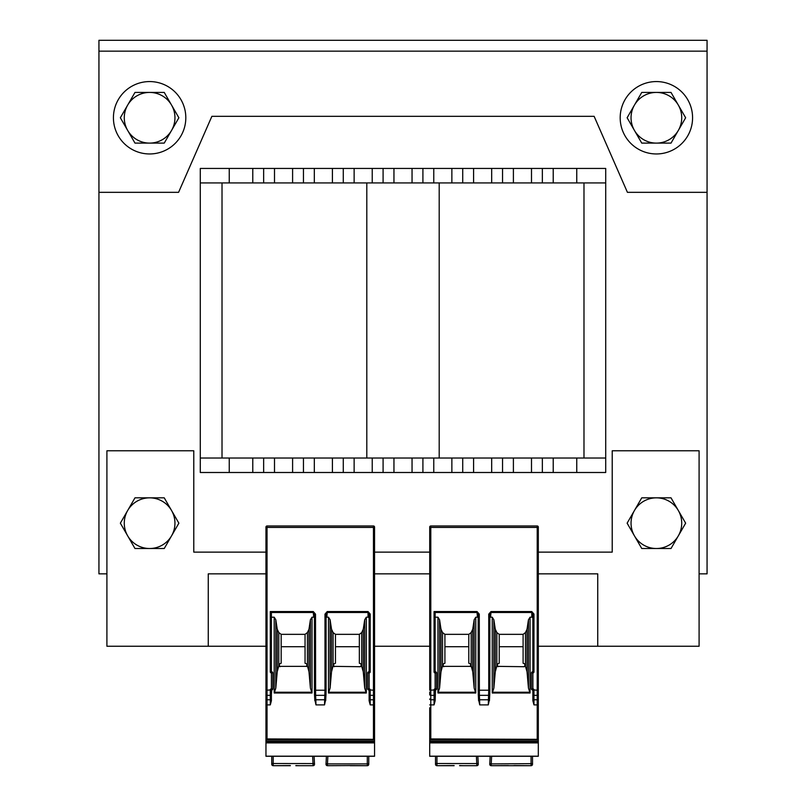 <?xml version="1.0" encoding="UTF-8"?>
<svg xmlns="http://www.w3.org/2000/svg" width="806" height="806" viewBox="0 0 806 806"><rect width="100%" height="100%" fill="white"/><g stroke="black" fill="none" stroke-linecap="round" stroke-linejoin="round"><path stroke-width="1.21" d="M605.709 458.02L605.709 182.922L200.291 182.922L200.291 458.02L605.709 458.02L605.709 472.497L576.753 472.497L576.753 458.02M707.063 51.161L707.063 40.3L98.937 40.3L98.937 51.161L707.063 51.161L707.063 573.852L699.094 573.852M106.906 573.852L98.937 573.852L98.937 51.161M265.96 573.852L208.26 573.852L208.26 646.251L265.96 646.251M374.548 646.251L429.709 646.251M538.307 646.251L597.74 646.251L597.74 573.852L538.307 573.852M429.709 573.852L374.548 573.852M538.307 552.13L612.217 552.13L612.217 450.786L699.094 450.786L699.094 646.251L597.74 646.251M208.26 646.251L106.906 646.251L106.906 450.786L193.783 450.786L193.783 552.13L265.96 552.13M374.548 552.13L429.709 552.13M707.063 192.332L627.421 192.332L594.123 116.316L211.877 116.316L178.579 192.332L98.937 192.332M149.614 81.567A36.199 36.199 0 0 1 180.967 135.861A36.199 36.199 0 0 1 118.27 135.861A36.199 36.199 0 0 1 149.614 81.567M656.386 81.567A36.199 36.199 0 0 1 687.73 135.861A36.199 36.199 0 0 1 625.033 135.861A36.199 36.199 0 0 1 656.386 81.567M200.291 182.922L200.291 168.444L605.709 168.444L605.709 182.922M542.357 168.444L542.357 182.922M502.541 168.444L502.541 182.922M462.725 168.444L462.725 182.922M422.908 168.444L422.908 182.922M383.092 168.444L383.092 182.922M343.275 168.444L343.275 182.922M303.459 168.444L303.459 182.922M263.643 168.444L263.643 182.922M583.987 458.02L583.987 182.922M222.013 458.02L222.013 182.922M200.291 458.02L200.291 472.497L576.753 472.497M542.357 472.497L542.357 458.02M502.541 472.497L502.541 458.02M462.725 472.497L462.725 458.02M422.908 472.497L422.908 458.02M383.092 472.497L383.092 458.02M343.275 472.497L343.275 458.02M303.459 472.497L303.459 458.02M263.643 472.497L263.643 458.02M171.557 535.849L164.243 548.513L149.614 548.513A25.339 25.339 0 0 0 171.557 510.51L178.872 523.175L171.557 535.849M134.985 548.513L127.67 535.849A25.339 25.339 0 0 0 149.614 548.513L134.985 548.513M120.356 523.175L127.67 510.51A25.339 25.339 0 0 0 127.67 535.849L120.356 523.175M149.614 497.836L164.243 497.836L171.557 510.51A25.339 25.339 0 0 0 127.67 510.51L134.985 497.836L149.614 497.836M678.33 130.431L671.015 143.105L656.386 143.105A25.339 25.339 0 0 0 678.33 105.092L685.644 117.767L678.33 130.431M641.757 143.105L634.443 130.431A25.339 25.339 0 0 0 656.386 143.105L641.757 143.105M627.128 117.767L634.443 105.092A25.339 25.339 0 0 0 634.443 130.431L627.128 117.767M656.386 92.428L671.015 92.428L678.33 105.092A25.339 25.339 0 0 0 634.443 105.092L641.757 92.428L656.386 92.428M678.33 535.849L671.015 548.513L656.386 548.513A25.339 25.339 0 0 0 678.33 510.51L685.644 523.175L678.33 535.849M641.757 548.513L634.443 535.849A25.339 25.339 0 0 0 656.386 548.513L641.757 548.513M627.128 523.175L634.443 510.51A25.339 25.339 0 0 0 634.443 535.849L627.128 523.175M656.386 497.836L671.015 497.836L678.33 510.51A25.339 25.339 0 0 0 634.443 510.51L641.757 497.836L656.386 497.836M171.557 130.431L164.243 143.105L149.614 143.105A25.339 25.339 0 0 0 171.557 105.092L178.872 117.767L171.557 130.431M134.985 143.105L127.67 130.431A25.339 25.339 0 0 0 149.614 143.105L134.985 143.105M120.356 117.767L127.67 105.092A25.339 25.339 0 0 0 127.67 130.431L120.356 117.767M149.614 92.428L164.243 92.428L171.557 105.092A25.339 25.339 0 0 0 127.67 105.092L134.985 92.428L149.614 92.428M454.121 765.7L438.766 765.7M459.601 765.7L476.82 765.7L476.789 763.907L476.82 765.7A1.451 1.451 177 0 0 478.27 764.179L477.857 756.29M436.953 756.29L436.953 765.7L454.121 765.569M462.876 765.7L459.601 765.569M429.709 742.084L538.307 742.084L538.307 756.29L429.709 756.29L429.709 739.858L538.307 739.858L538.307 741.218L429.709 741.218M470.432 663.882L468.81 663.237L468.81 646.714L444.912 646.714L444.912 663.237L443.29 663.882M524.726 663.882L523.104 663.237L523.104 646.714L499.216 646.714L499.216 663.237L497.594 663.882M470.351 666.502A1.018 0.725 0 0 0 470.513 666.361L443.219 666.361A1.018 0.725 -0 0 0 443.834 666.683M478.18 617.507A1.259 1.088 -95.2 0 0 477.464 617.205L475.772 617.205L474.16 619.754L472.729 629.244L471.178 632.579L471.178 665.907L470.422 663.932M470.513 665.061L470.513 666.361M471.178 632.579L468.81 634.342L444.912 634.342L442.544 632.579L440.993 629.244L439.562 619.754L437.95 617.205L435.139 617.205M468.81 646.714L468.81 634.342M532.877 618.454L532.877 614.071L531.789 611.563L533.965 614.071L532.877 614.071L532.877 671.851L532.877 618.454A1.249 1.088 -90 0 0 531.789 617.205L530.066 617.205L528.464 619.754L528.464 688.133L527.023 671.7L524.726 663.932M524.807 665.061L524.807 666.361L523.94 666.713A1.018 0.725 0 0 0 524.253 666.673M523.94 666.713L497.514 666.361A1.018 0.725 0 0 0 498.128 666.683M430.797 525.975L537.219 525.975L537.219 527.416L430.797 527.416L430.797 525.975A1.088 1.088 0 0 0 429.709 527.053L430.797 527.416L430.797 690.208L434.061 689.946A1.088 1.088 0 0 1 435.139 688.858L435.139 672.929L436.59 672.929L436.59 688.858L435.139 688.858L435.139 700.777L434.061 704.887L430.797 704.887L430.797 690.208L429.709 690.208L429.709 527.053M533.965 689.946L532.877 689.946L532.877 688.858A1.088 1.088 0 0 1 533.965 689.946L537.219 690.208L537.219 695.326A1.088 0.766 180 0 0 538.307 694.56L538.307 690.208L537.219 690.208L537.219 527.416L538.307 527.053L538.307 739.334L430.797 738.941L429.709 739.858M429.709 739.334L429.709 707.779M538.307 742.89L429.709 742.89L538.307 742.89M538.307 739.334L538.307 739.858M538.307 742.084L538.307 741.218M538.307 527.053A1.088 1.088 0 0 0 537.219 525.975M490.159 756.29L489.746 764.179A1.451 1.451 3 0 0 491.197 765.7L491.227 763.907L491.197 765.7A1.451 1.451 0 0 1 489.746 764.179L491.197 765.7L531.063 765.7A1.451 1.451 0 0 0 532.514 764.249L532.514 756.29M508.415 765.569L491.197 765.7M513.896 765.569L531.063 765.7L531.063 756.29M435.502 756.29L435.502 764.249A1.451 1.451 0 0 0 436.953 765.7M478.24 763.574L435.502 763.524M476.82 765.7A1.451 1.451 0 0 0 478.27 764.179L478.27 764.179M530.066 617.205L530.066 692.999L528.464 688.133M528.464 619.754L527.023 629.244L525.472 632.579L523.104 634.342L499.216 634.342L496.849 632.579L495.297 629.244L493.856 619.754L493.856 688.133L492.244 692.999L492.244 617.205L490.552 617.205A1.259 1.088 -84.8 0 0 489.836 617.507M479.268 614.132L478.18 614.132L478.18 690.208L488.748 690.208L488.426 699.769L479.6 699.769L479.369 695.326A1.088 0.766 177 0 1 478.28 694.56L478.19 614.132L477.041 611.563L479.268 614.132L479.369 695.326L488.658 695.326A1.088 0.766 3 0 0 489.736 694.621L489.504 699.064A1.088 0.766 3 0 1 488.426 699.769L488.295 704.887L489.504 699.064A1.088 0.766 3 0 0 489.504 699.004L489.736 694.671M478.18 690.208L478.512 699.064A1.088 0.766 177 0 0 479.6 699.769L479.721 704.887L478.512 699.064A1.088 0.766 177 0 1 478.512 699.004L478.29 694.671M475.772 617.205L475.772 692.999L474.16 688.133L472.729 671.7L471.178 665.907M439.562 619.754L439.562 688.133L437.95 692.999L437.95 617.205M533.965 614.071L533.965 671.851L532.514 671.851A1.088 1.088 0 0 0 531.426 672.929L532.877 672.929L532.877 688.858L531.426 688.858A1.088 1.088 0 0 0 532.514 689.946L533.965 690.208L533.965 695.326L537.219 695.326L537.219 704.887L533.965 704.887L532.877 700.777L532.877 690.208L532.877 700.777M531.426 688.858L531.426 672.929M531.789 611.563L490.985 611.563L488.748 614.132L489.846 613.971L489.836 690.208L489.836 614.132M435.139 700.777L435.502 689.946A1.088 1.088 0 0 0 436.59 688.858M434.061 671.851L435.139 671.851L435.139 612.812L434.061 611.563L434.061 671.851A1.088 1.088 0 0 0 435.139 672.929L435.502 671.851A1.088 1.088 0 0 1 436.59 672.929M489.444 700.686L489.504 699.114M490.985 611.563L489.846 613.96M493.856 619.754L492.244 617.205M496.849 632.579L496.849 665.907L497.514 665.061L497.514 666.361M496.849 665.907L495.297 671.7L493.856 688.133M495.297 629.244L495.297 671.7M499.216 634.342L499.216 646.714M497.514 665.061L497.594 663.932M523.104 646.714L523.104 634.342M525.472 632.579L525.472 665.907M527.023 629.244L527.023 671.7M478.522 699.114L478.583 700.686M474.16 619.754L474.16 688.133M442.544 632.579L442.544 665.907L443.219 665.061L443.219 666.361M442.544 665.907L440.993 671.7L439.562 688.133M440.993 629.244L440.993 671.7M444.912 634.342L444.912 646.714M443.219 665.061L443.3 663.932M472.729 629.244L472.729 671.7M429.709 692.022L429.709 694.107M290.361 765.7L275.007 765.7M295.842 765.7L313.071 765.7L313.03 763.907L313.071 765.7A1.451 1.451 177 0 0 314.511 764.179L314.098 756.29M273.194 756.29L273.194 765.7L290.361 765.569M299.117 765.7L295.842 765.569M265.96 742.084L374.548 742.084L374.548 756.29L265.96 756.29L265.96 739.858L374.548 739.858L374.548 741.218L265.96 741.218M306.673 663.882L305.051 663.237L305.051 646.714L281.163 646.714L281.163 663.237L279.531 663.882M360.967 663.882L359.345 663.237L359.345 646.714L335.457 646.714L335.457 663.237L333.835 663.882M306.592 666.502A1.018 0.725 0 0 0 306.754 666.361L279.46 666.361A1.018 0.725 -0 0 0 280.075 666.683M314.431 617.507A1.259 1.088 -95.2 0 0 313.705 617.205L312.013 617.205L310.411 619.754L308.97 629.244L307.418 632.579L307.418 665.907L306.673 663.932M306.754 665.061L306.754 666.361M307.418 632.579L305.051 634.342L281.163 634.342L278.795 632.579L277.244 629.244L275.803 619.754L274.191 617.205L271.39 617.205M305.051 646.714L305.051 634.342M369.118 618.454L369.118 614.071L368.03 612.5L368.03 611.563L370.206 614.071L369.118 614.071L369.118 671.851L369.118 618.454A1.249 1.088 -90 0 0 368.03 617.205L366.307 617.205L364.705 619.754L364.705 688.133L363.264 671.7L360.967 663.932M361.048 665.061L361.048 666.361L360.181 666.713L333.755 666.361A1.018 0.725 0 0 0 334.369 666.683M267.038 525.975L373.46 525.975L373.46 527.416L267.038 527.416L267.038 525.975A1.088 1.088 0 0 0 265.96 527.053L267.038 527.416L267.038 690.208L270.302 689.946A1.088 1.088 0 0 1 271.39 688.858L271.39 672.929L272.831 672.929L272.831 688.858L271.39 688.858L271.39 700.777L270.302 704.887L267.038 704.887L267.038 690.208L265.96 690.208L265.96 527.053M370.206 689.946L369.118 689.946L369.118 688.858A1.088 1.088 0 0 1 370.206 689.946L373.46 690.208L373.46 695.326A1.088 0.766 180 0 0 374.548 694.56L374.548 690.208L373.46 690.208L373.46 527.416L374.548 527.053L374.548 739.334L267.038 738.941L265.96 739.858M265.96 739.334L265.96 694.56A1.088 0.766 -0 0 0 267.038 695.326L270.302 695.326A1.088 0.766 -0 0 0 271.39 694.56L271.743 689.946A1.088 1.088 0 0 0 272.831 688.858M265.96 698.731L265.96 707.779M374.548 742.89L265.96 742.89L374.548 742.89M374.548 739.334L374.548 739.858M374.548 742.084L374.548 741.218M374.548 527.053A1.088 1.088 0 0 0 373.46 525.975M326.41 756.29L325.997 764.179A1.451 1.451 3 0 0 327.438 765.7L327.468 763.907L327.438 765.7A1.451 1.451 0 0 1 325.997 764.179L327.438 765.7L350.136 765.569L327.438 765.7M350.136 765.569L367.304 765.7A1.451 1.451 0 0 0 368.755 764.249L368.755 756.29M327.871 756.29L327.468 763.907L367.304 763.907L367.304 765.7L350.136 765.7M271.743 756.29L271.743 764.249A1.451 1.451 0 0 0 273.194 765.7M314.481 763.574L271.743 763.524M313.071 765.7A1.451 1.451 0 0 0 314.511 764.179L314.501 764.451M366.307 617.205L366.307 692.999L364.705 688.133M364.705 619.754L363.264 629.244L361.713 632.579L359.345 634.342L335.457 634.342L333.09 632.579L331.538 629.244L330.097 619.754L330.097 688.133L328.495 692.999L328.495 617.205L326.803 617.205A1.259 1.088 -84.8 0 0 326.077 617.507M315.509 614.132L314.431 614.132L313.282 612.5L313.282 611.563L315.509 614.132L315.609 695.326L324.899 695.326A1.088 0.766 3 0 0 325.987 694.621L325.745 699.064A1.088 0.766 3 0 1 324.667 699.769L324.536 704.887L325.745 699.064A1.088 0.766 3 0 0 325.745 699.004L325.977 694.671M314.421 613.971L314.431 690.208L324.989 690.208L324.667 699.769L315.841 699.769L315.962 704.887L314.753 699.064A1.088 0.766 177 0 1 314.753 699.004L314.531 694.671M312.013 617.205L312.013 692.999L310.411 688.133L308.97 671.7L307.418 665.907M275.803 619.754L275.803 688.133L274.191 692.999L274.191 617.205M370.206 704.887L369.118 700.777L369.118 690.208L369.118 699.004A1.088 0.766 180 0 0 370.206 699.769L370.206 704.887L373.46 704.887L373.46 738.941M370.206 614.071L370.206 671.851L368.755 671.851A1.088 1.088 0 0 0 367.667 672.929L369.118 672.929L369.118 688.858L367.667 688.858A1.088 1.088 0 0 0 368.755 689.946L370.206 690.208L370.206 699.769L373.46 699.769L373.46 704.887L374.548 704.887M367.667 688.858L367.667 672.929M368.03 611.563L327.226 611.563L324.989 614.132L326.087 613.971L326.077 690.208L326.077 614.132M271.39 700.777L271.39 694.56M270.302 671.851L271.39 671.851L271.39 612.812L270.302 611.563L270.302 671.851A1.088 1.088 0 0 0 271.39 672.929L271.743 671.851A1.088 1.088 0 0 1 272.831 672.929M325.684 700.686L325.745 699.114M327.226 611.563L326.087 613.96M330.097 619.754L328.495 617.205M333.09 632.579L333.09 665.907L333.755 665.061L333.755 666.361M333.09 665.907L331.538 671.7L330.097 688.133M331.538 629.244L331.538 671.7M335.457 634.342L335.457 646.714M333.755 665.061L333.835 663.932M359.345 646.714L359.345 634.342M361.713 632.579L361.713 665.907M363.264 629.244L363.264 671.7M314.763 699.114L314.824 700.686M310.411 619.754L310.411 688.133M278.795 632.579L278.795 665.907L279.46 665.061L279.46 666.361M278.795 665.907L277.244 671.7L275.803 688.133M277.244 629.244L277.244 671.7M281.163 634.342L281.163 646.714M279.46 665.061L279.541 663.932M308.97 629.244L308.97 671.7M265.96 691.105L265.96 694.107M576.753 168.444L576.753 182.922M553.218 168.444L553.218 182.922M531.497 168.444L531.497 182.922M513.402 168.444L513.402 182.922M491.68 168.444L491.68 182.922M473.585 168.444L473.585 182.922M451.864 168.444L451.864 182.922M433.769 168.444L433.769 182.922M412.047 168.444L412.047 182.922M393.953 168.444L393.953 182.922M372.231 168.444L372.231 182.922M354.136 168.444L354.136 182.922M332.415 168.444L332.415 182.922M314.32 168.444L314.32 182.922M292.598 168.444L292.598 182.922M274.503 168.444L274.503 182.922M252.782 168.444L252.782 182.922M229.247 168.444L229.247 182.922M439.199 458.02L439.199 182.922M366.801 458.02L366.801 182.922M553.218 472.497L553.218 458.02M531.497 472.497L531.497 458.02M513.402 472.497L513.402 458.02M491.68 472.497L491.68 458.02M473.585 472.497L473.585 458.02M451.864 472.497L451.864 458.02M433.769 472.497L433.769 458.02M412.047 472.497L412.047 458.02M393.953 472.497L393.953 458.02M372.231 472.497L372.231 458.02M354.136 472.497L354.136 458.02M332.415 472.497L332.415 458.02M314.32 472.497L314.32 458.02M292.598 472.497L292.598 458.02M274.503 472.497L274.503 458.02M252.782 472.497L252.782 458.02M229.247 472.497L229.247 458.02M476.789 763.907L476.396 756.29M538.307 756.189L429.709 756.189M430.797 738.941L430.797 704.887L429.709 704.887M429.709 699.004A1.088 0.766 0 0 0 430.797 699.769L434.061 699.769A1.088 0.766 -0 0 0 435.139 699.004M429.709 694.56L429.709 694.56A1.088 0.766 -0 0 0 430.797 695.326L434.061 695.326A1.088 0.766 -0 0 0 435.139 694.56M491.63 756.29L491.227 763.907L489.786 763.574M491.227 763.907L532.514 763.655M538.307 699.004A1.088 0.766 180 0 1 537.219 699.769L533.965 699.769L533.965 704.887M538.307 704.887L537.219 704.887L537.219 738.941M492.244 692.999L530.066 692.999M488.295 704.887L479.721 704.887M437.95 692.999L475.772 692.999M532.877 671.851L532.877 672.929A1.088 1.088 0 0 0 533.965 671.851M477.041 611.563L434.061 611.563M489.836 690.208L489.746 694.611A1.088 0.766 3 0 0 489.746 694.56L489.836 690.208L488.748 690.208L488.748 614.132M434.061 689.946L435.139 689.946M434.061 704.887L434.061 690.208L435.139 690.208M434.998 612.5L477.041 612.5L477.464 617.205M490.552 617.205L490.985 612.5L531.789 612.5L531.789 617.205M492.365 692.233L529.955 692.233M532.877 694.56A1.088 0.766 180 0 0 533.965 695.326L533.965 699.769A1.088 0.766 180 0 1 532.877 699.004M438.071 692.233L475.661 692.233M313.03 763.907L312.637 756.29M374.548 756.189L265.96 756.189M267.038 738.941L267.038 704.887L265.96 704.887M265.96 699.004A1.088 0.766 0 0 0 267.038 699.769L270.302 699.769A1.088 0.766 -0 0 0 271.39 699.004M327.468 763.907L326.027 763.574M368.755 763.655L367.304 763.907L367.304 756.29M369.118 694.56A1.088 0.766 180 0 0 370.206 695.326L373.46 695.326L373.46 699.769A1.088 0.766 180 0 0 374.548 699.004M328.495 692.999L366.307 692.999M324.536 704.887L315.962 704.887M274.191 692.999L312.013 692.999M369.118 671.851L369.118 672.929A1.088 1.088 0 0 0 370.206 671.851M313.282 611.563L270.302 611.563M326.077 690.208L325.987 694.611A1.088 0.766 3 0 0 325.987 694.56L326.077 690.208L324.989 690.208L324.989 614.132M270.302 689.946L271.39 689.946M270.302 704.887L270.302 690.208L271.39 690.208M271.239 612.5L313.282 612.5L313.705 617.205M314.431 690.208L314.521 694.56A1.088 0.766 177 0 0 314.521 694.611L314.753 699.064A1.088 0.766 177 0 0 315.841 699.769L315.609 695.326A1.088 0.766 177 0 1 314.521 694.621L314.431 614.132M326.803 617.205L327.226 612.5L368.03 612.5L368.03 617.205M328.606 692.233L366.196 692.233M274.312 692.233L311.902 692.233M532.514 763.524L532.514 764.249M435.502 763.655L435.502 764.249M368.755 763.524L368.755 764.249M271.743 763.655L271.743 764.249"/></g></svg>
